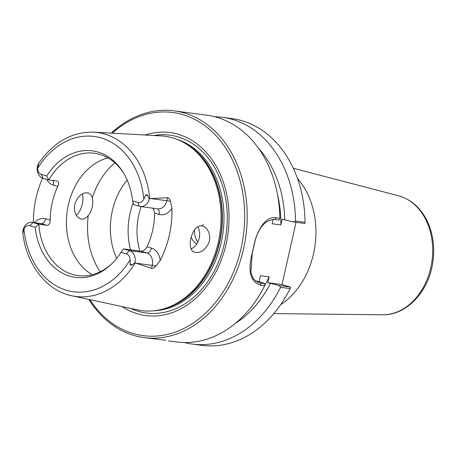 <?xml version="1.0" encoding="UTF-8"?>
<svg xmlns="http://www.w3.org/2000/svg" width="456" height="456" viewBox="0 0 456 456"><rect width="100%" height="100%" fill="white"/><g stroke="black" fill="none" stroke-linecap="round" stroke-linejoin="round"><path stroke-width="0.68" d="M194.632 229.653A15.265 11.691 -82.4 0 0 197.904 241.954M196.753 244.028A15.265 11.691 97.6 0 1 191.149 236.812M297.529 178.592A76.243 58.391 97.6 0 1 280.588 304.739M296.041 222.323L282.002 284.601L290.489 287.069L279.214 285.564L280.577 287.303L290.119 288.585L290.5 287.08M273.161 219.37L272.169 223.788L280.845 224.95A99.847 76.465 -82.4 0 0 277.561 194.746M280.845 224.95L282.161 219.119L284.732 219.866A104.92 80.353 -82.4 0 0 258.7 148.513M260.895 285.296L260.473 283.051L258.757 282.691L253.564 279.135L250.857 272.534L252.231 253.445L253.821 246.377C257.298 228.929 264.286 219.957 274.797 219.473L279.192 220.06L279.876 218.236L276.125 217.734C265.574 215.973 256.848 230.109 253.684 246.462L252.077 253.604C247.591 271.673 250.532 282.241 260.895 285.296L264.651 285.804L264.868 283.638L260.473 283.051L257.19 282.093M279.876 218.236A114.365 87.586 -82.4 0 0 206.978 115.248L174.306 110.865A114.365 87.586 -82.4 0 0 111.258 133.135M290.119 288.585A114.365 87.586 97.6 0 1 201.712 345.329L192.17 344.046A114.365 87.586 97.6 0 1 184.418 342.541M280.577 287.303A114.365 87.586 97.6 0 1 192.17 344.046M304.83 223.503L305.053 222.3L295.517 221.017L293.544 221.986L304.83 223.503M214.736 116.759A114.365 87.586 97.6 0 1 222.608 117.352L232.15 118.628A114.365 87.586 97.6 0 1 305.053 222.3M222.608 117.352A114.365 87.586 97.6 0 1 295.517 221.017M201.962 226.016L202.874 226.216C208.306 227.618 211.761 236.949 208.363 243.743C204.784 250.367 200.378 253.228 195.139 252.322C184.959 250.464 192.204 223.674 201.962 226.016L203.444 224.266M68.394 294.918A82.69 63.327 -82.4 0 0 71.791 295.773L137.638 309.903A87.94 67.346 -82.4 0 0 163.51 308.894A87.94 67.346 -82.4 0 0 220.048 232.4A87.94 67.346 -82.4 0 0 185.695 143.697A87.94 67.346 -82.4 0 0 160.996 135.899L93.765 132.16C71.843 131.733 53.472 142.141 38.64 163.396L38.389 163.807C38.897 162.934 38.908 163.128 38.418 164.394L37.654 168.298A6.823 5.227 -82.4 0 0 41.416 174.397L46.746 175.948L48.809 179.949A61.72 47.27 97.6 0 1 94.415 153.256A61.72 47.27 97.6 0 1 123.867 173.514M33.368 222.522A83.573 64.005 97.6 0 1 42.625 178.142M132.599 200.925L137.929 202.475A6.823 5.227 -82.4 0 0 143.811 199.175L145.555 195.556C146.228 194.347 146.957 194.364 147.75 195.624L149.403 198.634L167.494 197.71L166.816 200.72A10.454 8.008 97.6 0 1 157.702 208.837L140.345 206.505A10.454 8.008 97.6 0 1 139.445 206.317L133.574 204.607L132.599 200.925A63.817 48.877 -82.4 0 0 123.359 172.664A63.817 48.877 -82.4 0 0 46.746 175.948M152.942 208.198L153.82 209.589L154.59 213.106L159.076 214.411A15.903 12.181 -82.4 0 0 171.946 208.244L170.481 201.398C169.849 199.346 168.851 198.115 167.494 197.71M171.946 208.244A84.297 64.564 97.6 0 1 160.159 260.541A15.903 12.181 -82.4 0 0 151.483 248.11L146.992 246.804A61.72 47.27 -82.4 0 0 154.59 213.106M151.483 248.11A5.444 3.477 -73.8 0 1 146.815 252.943A10.454 8.008 97.6 0 1 152.247 265.363L151.569 268.373C153.016 268.396 154.464 267.615 155.912 266.042L160.159 260.541M151.569 268.373L134.947 262.787L132.16 264.793C130.912 265.574 130.239 265.289 130.148 263.95L130.114 259.937A6.823 5.227 -82.4 0 0 126.352 253.832L121.022 252.282L123.593 248.902L129.464 250.612A10.454 8.008 97.6 0 1 134.947 262.787M82.16 204.448L81.681 206.186M191.32 248.959L194.661 246.582C199.437 241.11 200.788 235.114 198.713 228.61L197.779 226.854M76.209 215.312C78.592 213.397 80.421 210.347 81.692 206.163L82.148 204.499C83.157 200.378 83.226 196.827 82.354 193.846M88.242 215.625L87.102 216.919L83.967 218.931L81.51 219.188L80.108 218.84L77.161 216.651L75.206 213.186L74.368 208.369L74.755 204.613L75.371 202.464L77.782 197.944L80.883 194.797L84.605 192.911L88.282 192.882L90.801 194.587L92.294 197.653C93.611 203.946 92.266 209.937 88.242 215.625A72.612 55.609 -82.4 0 0 100.16 271.782M165.67 340.284L143.868 337.565A114.365 87.586 -82.4 0 0 245.892 235.872A114.365 87.586 -82.4 0 0 174.306 110.865M88.926 299.45A114.365 87.586 -82.4 0 0 134.013 335.479A114.365 87.586 -82.4 0 0 143.868 337.565M168.412 340.86L176.54 341.949A114.365 87.586 -82.4 0 0 264.651 285.804M255.457 281.038L259.156 281.534L264.868 283.638M112.222 133.186A112.552 86.201 97.6 0 1 243.892 201.301A112.552 86.201 97.6 0 1 133.249 333.558A112.552 86.201 97.6 0 1 89.872 299.655M145.099 135.016A92.294 70.686 97.6 0 1 228.952 222.448A92.294 70.686 97.6 0 1 137.695 313.848A92.294 70.686 97.6 0 1 122.065 306.557M279.214 285.564L267.832 282.697L282.002 284.601M111.743 263.825A61.72 47.27 97.6 0 1 77.987 275.601A61.72 47.27 97.6 0 1 72.669 274.472A61.72 47.27 97.6 0 1 38.823 224.244L35.175 227.31A63.817 48.877 -82.4 0 0 111.03 264.508A63.817 48.877 -82.4 0 0 121.022 252.282M35.175 227.31L29.845 225.76A6.823 5.227 -82.4 0 0 23.963 229.054L23.005 232.782C22.92 234.07 22.851 234.139 22.8 232.982L22.994 230.217A10.454 8.008 97.6 0 1 32.051 222.346A10.454 8.008 97.6 0 1 32.952 222.539L38.823 224.244L46.922 225.332C48.991 225.213 50.086 223.468 50.206 220.1L45.72 218.794A15.903 12.181 -82.4 0 0 34.531 222.676M46.592 179.305A15.903 12.181 -82.4 0 0 53.312 185.096L57.798 186.401A61.72 47.27 -82.4 0 0 50.206 220.1M57.798 186.401C59.109 183.432 58.813 181.642 56.903 181.038L57.222 181.106M38.418 164.394L38.389 163.807L37.449 166.07A10.454 8.008 97.6 0 0 42.938 178.245L48.809 179.949L56.903 181.038M146.992 246.804C145.339 249.728 143.321 251.205 140.944 251.233L146.815 252.943L129.464 250.612L126.352 253.832M123.593 248.902L140.944 251.233M107.929 157.867A61.72 47.27 -82.4 0 0 67.123 211.863A61.72 47.27 -82.4 0 0 92.243 274.717M23.005 232.782C22.92 234.07 22.851 234.139 22.8 232.982L23.005 232.782M130.513 249.831A61.72 47.27 97.6 0 1 133.135 202.909M127.19 180.074A61.72 47.27 -82.4 0 0 116.673 258.375M149.403 198.634A10.454 8.008 97.6 0 1 140.345 206.505M284.732 219.866L293.544 221.986M267.832 282.697L269.143 276.866L260.467 275.703L259.156 281.534M264.68 285.524A99.847 76.465 -82.4 0 0 269.143 276.866M235.205 323.503A104.92 80.353 -82.4 0 0 270.408 283.45M382.538 314.794C405.566 315.489 427.306 293.168 432.288 265.517C435.292 249.232 433.496 234.202 426.901 220.425C420.335 207.52 410.873 199.3 398.515 195.778A60.306 46.187 97.6 0 1 432.009 260.86A60.306 46.187 97.6 0 1 382.538 314.794L273.805 313.585M274.797 219.473L276.125 217.734M149.762 198.548A82.69 63.327 -82.4 0 0 93.765 132.16M22.851 233.746C26.756 265.016 46.643 290.74 71.791 295.773A82.69 63.327 -82.4 0 0 135.244 262.958M141.195 206.619A57.182 43.793 -82.4 0 0 139.861 251.085M130.114 259.937A78.335 59.992 97.6 0 1 66.713 290.329A78.335 59.992 97.6 0 1 23.963 229.054M42.938 178.245L41.416 174.397M37.654 168.298A78.335 59.992 97.6 0 1 101.061 137.906A78.335 59.992 97.6 0 1 143.811 199.175M132.16 264.793L130.148 263.95M114.798 162.786A72.612 55.609 -82.4 0 0 92.294 197.653M32.051 222.346L40.151 223.434A10.454 8.008 97.6 0 1 41.051 223.622L32.952 222.539L29.845 225.76M147.75 195.624L145.555 195.556M139.445 206.317L137.929 202.475M150.394 198.514L166.816 200.72A5.444 0.399 12.7 0 1 170.481 201.398M46.922 225.332L41.051 223.622A5.444 3.477 106.2 0 0 45.72 218.794M53.312 185.096A5.444 3.477 106.2 0 0 52.759 180.479M159.076 214.411A5.444 3.477 106.2 0 0 157.337 208.791M135.825 263.158L152.247 265.363A5.444 0.399 -167.3 0 1 155.912 266.042M163.51 308.894L164.986 308.467A87.284 66.85 -82.4 0 0 221.103 232.543A87.284 66.85 -82.4 0 0 187 144.501L185.695 143.697M162.285 309.236A87.21 66.793 -82.4 0 0 221.405 232.583A87.21 66.793 -82.4 0 0 184.595 143.047M154.048 310.753A87.21 66.793 -82.4 0 0 222.984 232.794A87.21 66.793 -82.4 0 0 177.059 139.411M130.707 308.416A89.695 68.691 -82.4 0 0 138.499 311.351A89.695 68.691 -82.4 0 0 226.837 227.886A89.695 68.691 -82.4 0 0 153.923 135.506M398.515 195.778L293.316 168.27"/></g></svg>

